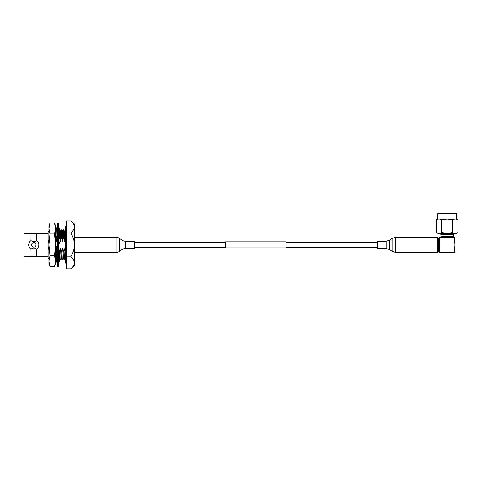 <?xml version="1.0" encoding="UTF-8"?>
<svg xmlns="http://www.w3.org/2000/svg" width="482" height="482" viewBox="0 0 482 482"><rect width="100%" height="100%" fill="white"/><g stroke="black" fill="none" stroke-linecap="round" stroke-linejoin="round"><path stroke-width="0.72" d="M437.77 213.767L438.379 213.165L455.906 213.165L456.508 213.767L437.77 213.767L437.77 219.027L456.508 219.027L457.9 219.828C456.183 218.822 454.46 218.822 452.731 219.828L447.139 219.063L441.554 219.828C439.837 218.822 438.114 218.822 436.385 219.828L436.385 232.529C438.102 233.535 439.825 233.535 441.554 232.529L447.139 233.294L452.731 232.529C454.448 233.535 456.171 233.535 457.9 232.529L457.9 219.828L457.9 232.529L456.508 233.33L437.77 233.33L436.385 232.529L436.385 219.828L437.77 219.027M440.952 236.716L440.952 234.541L453.333 234.541L453.333 236.716L440.952 236.716L440.349 237.319M453.936 233.33L453.936 233.939L440.349 233.939L440.952 234.541M439.879 237.319L454.99 237.319L454.99 252.417L439.289 252.417L439.289 237.319L439.879 237.319L439.343 244.868L439.879 252.417M454.406 237.319L454.942 244.868L454.406 252.417M452.731 232.529L452.731 219.828M441.976 232.529L441.976 219.828M452.309 219.828L452.309 232.529M441.554 219.828L441.554 232.529M377.436 248.489L377.436 241.241L386.142 241.241L386.142 248.489L377.436 248.489M395.553 252.417L437.825 252.417L437.825 237.319L395.553 237.319L392.083 238.415L392.083 251.321L395.553 252.417L395.553 237.319M285.898 241.85L285.898 247.887L225.504 247.887L225.504 241.85L285.898 241.85M49.104 226.341L49.983 223.076L54.502 223.076L55.563 225.998L55.563 228.522L54.502 223.076L55.563 228.522L54.502 233.969L55.563 244.868L54.502 255.761L55.563 261.214L55.563 263.738L54.502 266.66L49.983 266.66L48.923 261.214L49.983 266.66L48.923 263.738L48.923 225.998L49.983 223.076L48.923 228.522L49.983 233.969L48.923 244.868L49.983 255.761L48.923 261.214M54.502 233.969L49.983 233.969M54.502 255.761L49.983 255.761M55.563 228.522L55.563 261.214L54.502 266.66M58.581 223.064L58.581 266.667L57.376 266.667L57.376 223.064L58.581 223.064M58.581 244.977L59.527 242.482L58.581 240.699M57.376 244.76L56.43 247.254L57.376 249.031M58.455 248.863L58.581 244.868M57.503 240.873L57.376 244.868M57.376 255.906L57.503 252.423M58.581 261.111L58.955 260.388L58.581 262.678M58.581 252.466L59.527 251.99L58.581 251.7M58.581 233.83L58.455 237.313M57.376 233.83L57.503 230.848M58.581 255.906L58.455 258.888M57.376 262.732L57.503 261.087M57.376 259.28L56.43 255.852L57.376 253.827M58.581 255.773L59.527 251.99L59.937 259.955L61.262 258.503M57.376 264.016L56.43 260.25L57.376 259.479M58.581 258.665L59.527 258.774L58.955 260.388M59.123 259.918L59.527 260.25L58.581 264.016M59.527 260.25L58.985 260.316M57.334 259.515L56.514 258.846M56.84 259.918L56.478 258.906M56.563 258.762L57.057 258.701M56.78 229.769L56.43 229.486L56.978 229.42M57.376 225.715L56.43 229.486M58.587 230.251L59.527 229.486L58.581 225.715M57.376 228.293L56.43 230.956L57.376 231.071M58.581 235.903L59.527 233.884L58.581 230.456M57.376 233.963L56.43 237.747L57.376 238.036M57.376 237.198L56.43 237.747M66.432 263.07L65.305 263.07L65.305 226.667L66.432 226.667M24.1 233.451L24.1 256.279L31.083 256.279L30.975 249.104C29.516 248.097 28.751 246.688 28.691 244.868C28.751 243.048 29.516 241.633 30.975 240.632L31.083 233.451L24.1 233.451M48.092 233.451L36.445 233.451L36.554 240.632C38.012 241.633 38.771 243.048 38.837 244.868C38.771 246.688 38.012 248.097 36.554 249.104L36.445 256.279L48.092 256.279M36.554 240.632A5.073 5.073 0 0 1 37.494 241.434M31.499 244.868A2.265 2.265 0 0 1 33.764 242.603A2.265 2.265 0 0 1 36.029 244.868A2.265 2.265 0 0 1 33.764 247.133A2.265 2.265 0 0 1 31.499 244.868M62.1 231.233L63.425 229.781L63.775 237.53L64.709 241.44L65.305 239.271M63.184 229.769L63.775 237.53M60.172 231.246L61.268 229.781L61.618 237.53L62.552 241.44L63.552 237.53M61.027 229.769L61.618 237.53M59.123 229.812L59.334 233.186M59.37 234.228L59.461 237.53L60.395 241.44L61.395 237.53M58.931 229.974L59.075 232.24M59.159 234.674L59.461 237.53M57.081 231.035L57.25 235.541M55.858 231.246L56.774 229.992M56.858 231.011L57.051 236.355M55.563 254.58L55.864 259.967L56.719 258.491M55.563 259.605L55.864 259.967M65.305 249.248L64.883 248.296L63.901 252.2L62.726 248.296L61.744 252.2L60.569 248.296L59.81 252.2L60.178 259.967M59.81 252.2L58.653 248.296L58.75 251.755M61.967 252.2L62.335 259.967L63.19 258.491M61.744 252.2L62.335 259.967M64.124 252.2L64.492 259.967L65.347 258.491M63.901 252.2L64.492 259.967M55.563 231.107L56.322 241.44L57.081 237.53M58.581 240.681L59.238 237.53M57.43 252.2L56.496 248.296L56.707 255.261M56.798 257.171L57.364 259.226M58.81 253.719L59.238 258.744M59.111 229.781L60.184 231.233L60.636 241.44M60.81 248.296L61.25 258.491L62.094 259.955M62.341 231.233L62.793 241.44M65.124 248.296L65.305 254.406M62.967 248.296L63.407 258.491L64.251 259.955M65.329 229.781L64.486 231.246L64.95 241.44M55.641 231.246L56.322 241.44M56.496 248.296L56.484 255.737M56.496 256.087L56.948 258.503M58.611 254.984L59.105 258.503M59.955 231.246L60.395 241.44M60.569 248.296L61.021 258.503M61.268 229.781L62.112 231.246L62.552 241.44M62.726 248.296L63.419 258.503M63.425 229.781L64.269 231.246L64.709 241.44M64.883 248.296L65.305 258.436M55.563 239.024L56.081 241.44M56.255 248.296L55.496 252.2M36.445 240.632C34.65 242.042 32.866 242.042 31.083 240.632M30.975 240.632A5.073 5.073 0 0 0 30.029 241.428M28.691 244.868A5.073 5.073 0 0 0 30.975 249.104M31.083 249.104C32.872 247.694 34.662 247.694 36.445 249.104M38.837 244.868A5.073 5.073 0 0 1 36.554 249.104M70.697 220.895L66.432 220.895L66.432 232.884L70.697 232.884C73.059 231.059 74.336 229.064 74.529 226.889C74.342 224.726 73.065 222.732 70.697 220.895L74.529 224.106L74.529 244.868C74.342 240.542 73.065 236.548 70.697 232.884M70.697 256.852C73.065 253.189 74.342 249.194 74.529 244.868L74.529 265.624L70.697 268.836C73.059 267.016 74.336 265.022 74.529 262.847C74.342 260.684 73.065 258.683 70.697 256.852L66.432 256.852L66.432 232.884M70.697 268.836L66.432 268.836L66.432 256.852M48.923 239.849L48.092 243.32L48.092 231.583L48.923 230.86M48.923 258.985L48.092 258.153L48.092 246.416L48.923 249.887M48.092 243.32L48.092 246.416M74.529 237.319L116.12 237.319A6.037 6.037 0 0 1 119.59 238.415L122.06 240.15A6.037 6.037 0 0 0 125.531 241.241L134.237 241.241L134.237 248.489L125.531 248.489A6.037 6.037 0 0 0 122.06 249.586L119.59 251.321A6.037 6.037 0 0 1 116.12 252.417L74.529 252.417M437.825 251.797L438.686 251.797L438.686 237.939L439.289 237.331M392.083 251.321L389.613 249.586L389.613 240.15L386.142 241.241M122.06 240.15L122.06 249.586M125.531 241.241L125.531 248.489M119.59 238.415L119.59 251.321M116.12 237.319L116.12 252.417M438.686 251.797L439.289 252.399M437.825 237.939L438.686 237.939M440.349 233.33L440.349 233.939M453.333 234.541L453.936 233.939M453.333 236.716L453.936 237.319M456.508 213.767L456.508 219.027M389.613 249.586L386.142 248.489M389.613 240.15L392.083 238.415M225.504 242.271L134.237 242.271M377.436 242.271L285.898 242.271M377.436 247.465L285.898 247.465M225.504 247.465L134.237 247.465M57.557 261.087L57.376 262.78M57.003 229.348L57.376 227.058M58.4 228.649L58.581 226.956M59.425 259.063L59.937 259.955M36.445 233.451L31.083 233.451M36.445 256.279L31.083 256.279M49.17 231.246L48.905 230.782"/></g></svg>

